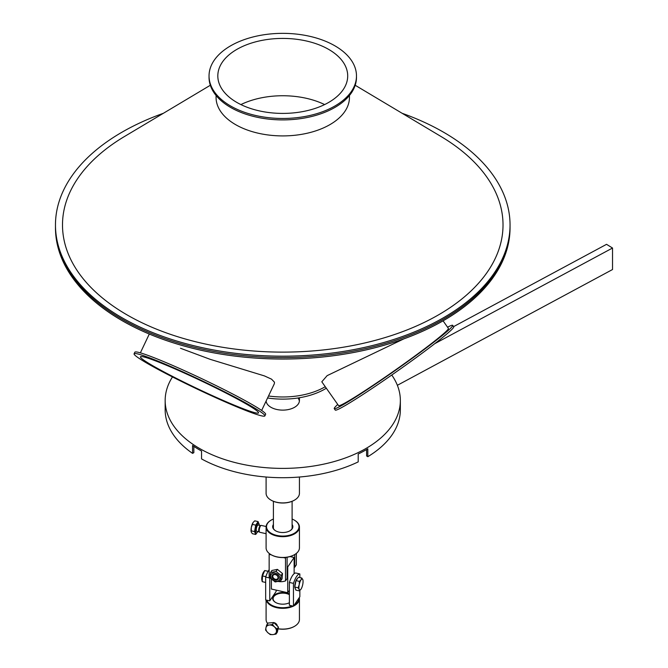 <?xml version="1.0" encoding="UTF-8"?>
<svg xmlns="http://www.w3.org/2000/svg" width="668" height="668" viewBox="0 0 668 668"><rect width="100%" height="100%" fill="white"/><g stroke="black" fill="none" stroke-linecap="round" stroke-linejoin="round"><path stroke-width="1" d="M216.14 95.566A66.691 38.502 0 0 0 236.422 125.1A66.691 38.502 0 0 0 329.099 125.1A66.691 38.502 0 0 0 349.381 95.566M210.328 85.262L124.423 136.548A220.265 127.171 0 0 0 127.88 315.371A220.265 127.171 0 0 0 437.64 315.371A220.265 127.171 0 0 0 441.097 136.548L355.192 85.262M510.043 224.949L510.043 227.821A227.287 131.22 180 0 1 282.756 359.042A227.287 131.22 180 0 1 55.469 227.821L55.469 226.385A227.287 131.22 0 0 0 282.756 357.605A227.287 131.22 0 0 0 510.043 226.385A227.287 131.22 180 0 1 282.756 357.605A227.287 131.22 180 0 1 55.469 226.385L55.469 224.949A227.287 131.22 0 0 0 282.756 356.178A227.287 131.22 0 0 0 510.043 224.949A227.287 131.22 0 0 0 402.128 113.284M163.393 113.284A227.287 131.22 0 0 0 122.044 132.164A227.287 131.22 0 0 0 55.469 224.949M209.042 75.918L209.042 77.346A73.714 42.56 0 0 0 282.756 119.906A73.714 42.56 0 0 0 356.478 77.346L356.478 75.918A73.714 42.56 0 0 0 249.865 37.825A73.714 42.56 0 0 0 209.042 75.918A73.714 42.56 0 0 0 282.756 118.47A73.714 42.56 0 0 0 356.478 75.918M253.782 42.36A64.938 37.491 0 0 0 217.818 75.918A64.938 37.491 0 0 0 282.756 113.41A64.938 37.491 0 0 0 347.702 75.918A64.938 37.491 0 0 0 253.782 42.36M324.623 104.575A64.938 37.491 0 0 0 253.782 99.682A64.938 37.491 0 0 0 240.897 104.575M180.51 348.27L210.136 359.317L264.419 375.909L271.534 379.157L274.481 382.221L274.339 383.733L274.481 382.221L271.534 379.157L264.419 375.909L210.136 359.317L180.51 348.27M443.076 320.832L448.378 328.372A67.134 3.557 -35.1 0 1 431.01 343.878A67.134 3.557 -35.1 0 1 353.347 398.07A67.134 3.557 -35.1 0 1 338.559 405.618L321.801 381.795L327.153 375.633L403.915 338.843M325.258 386.714A59.677 34.452 180 0 1 268.519 395.982A59.677 34.452 0 0 0 325.258 386.714M337.732 404.449A72.394 3.841 -35.1 0 0 334.25 408.649A72.394 3.841 -35.1 0 0 350.199 400.508A72.394 3.841 -35.1 0 0 416.256 355.368A72.394 3.841 -35.1 0 0 452.687 325.349A72.394 3.841 -35.1 0 0 447.552 327.203M334.25 408.649L335.261 410.085A72.394 3.841 -35.1 0 0 351.209 401.944A72.394 3.841 -35.1 0 0 417.266 356.804A72.394 3.841 -35.1 0 0 453.697 326.777L452.687 325.349M134.093 353.773L134.844 352.195A72.394 4.81 25.4 0 1 202.295 378.931A72.394 4.81 25.4 0 1 265.622 414.344L264.87 415.922A72.394 4.81 25.4 0 1 214.011 396.901A72.394 4.81 25.4 0 1 141.432 359.868A72.394 4.81 25.4 0 1 134.093 353.773A72.394 4.81 25.4 0 1 201.544 380.51A72.394 4.81 25.4 0 1 264.87 415.922M258.24 412.131A65.38 4.342 25.4 0 1 258.533 412.916A65.38 4.342 25.4 0 1 212.599 395.732A65.38 4.342 25.4 0 1 147.06 362.29A65.38 4.342 25.4 0 1 140.43 356.787A65.38 4.342 25.4 0 1 197.352 379.04A65.38 4.342 25.4 0 1 258.24 412.131M326.318 388.225A59.677 34.452 180 0 1 267.559 397.986M193.845 446.358L193.845 452.679L192.559 453.372L192.559 445.489A117.593 67.894 -0 0 0 201.552 451.034L201.552 458.916A117.593 67.894 180 0 0 358.207 461.889L358.207 454.006A117.593 67.894 -0 0 0 367.809 448.812L367.809 456.695L366.607 455.96L366.607 449.531M192.559 453.372A117.593 67.894 180 0 1 165.163 409.818L165.163 400.499A117.593 67.894 -0 0 0 235.979 462.79A117.593 67.894 -0 0 0 363.133 450.057A117.593 67.894 -0 0 0 400.349 400.499A117.593 67.894 -0 0 0 391.757 375.024M400.349 400.499L400.349 409.818A117.593 67.894 180 0 1 367.809 456.695M298.796 397.861A16.675 9.628 180 0 1 299.431 400.499A16.675 9.628 180 0 1 283.232 410.119A16.675 9.628 180 0 1 266.114 401.042M299.389 401.217A16.675 9.628 -0 0 0 297.97 397.986M172.478 376.936A117.593 67.894 -0 0 0 165.163 400.499M299.431 477.019L299.431 493.293A16.675 9.628 180 0 1 298.93 495.631A16.675 9.628 180 0 1 294.546 500.098A16.675 9.628 180 0 1 270.966 500.098A16.675 9.628 180 0 1 266.089 493.293L266.089 477.019M271.124 500.19A16.232 9.377 0 0 0 271.283 500.274A16.232 9.377 0 0 0 294.237 500.274A16.232 9.377 0 0 0 294.396 500.19M453.58 326.627L606.544 244.329L612.531 248.028L434.676 343.719M397.368 385.294L612.531 269.53L612.531 248.028M267.651 623.561A16.675 9.628 180 0 1 266.089 619.486L266.089 600.031M293.578 606.035A16.675 9.628 0 0 0 299.431 598.712L299.431 619.486A16.675 9.628 180 0 1 294.546 626.292A16.675 9.628 180 0 1 278.088 628.73M278.072 628.822A16.232 9.377 0 0 0 294.237 626.475A16.232 9.377 0 0 0 294.396 626.384M266.256 600.064A16.675 9.628 0 0 0 276.694 607.671A16.675 9.628 0 0 0 293.302 606.168M299.431 598.712A16.675 9.628 0 0 0 299.314 597.551M275.784 602.561A9.653 5.569 180 0 1 273.103 598.712A9.653 5.569 180 0 1 278.932 593.593A9.653 5.569 180 0 1 289.378 594.654M292.292 605.934A16.232 9.377 180 0 1 276.853 607.078A16.232 9.377 180 0 1 266.841 600.198M298.988 598.035A16.232 9.377 180 0 1 294.329 604.924M289.378 593.952A10.095 5.828 0 0 0 275.375 594.378A10.095 5.828 0 0 0 275.625 602.469A10.095 5.828 0 0 0 279.09 603.78A10.095 5.828 0 0 0 289.378 602.753M299.849 590.42L299.849 596.766L293.461 606.202L293.461 583.373A15.356 4.559 -77.3 0 1 299.849 573.937L299.849 577.57M299.849 573.937L295.765 573.01A15.356 4.559 -77.3 0 0 289.378 582.454L293.461 583.373M293.461 606.202L289.378 605.283L289.378 582.454M276.143 590.12L276.143 591.422L269.755 600.858L269.755 578.029A15.356 4.559 -77.3 0 1 269.847 577.753M269.755 600.858L265.672 599.939L265.672 577.102A15.356 4.559 -77.3 0 1 269.154 569.72M265.672 577.102L269.755 578.029M271.124 520.155A16.675 9.628 0 0 0 270.966 520.247A16.675 9.628 0 0 0 267.225 523.553A16.675 9.628 0 0 0 266.089 527.052A16.675 9.628 0 0 0 282.756 536.68A16.675 9.628 0 0 0 299.431 527.052A16.675 9.628 0 0 0 294.546 520.247A16.675 9.628 0 0 0 294.396 520.155M292.108 519.036A16.232 9.377 180 0 1 294.237 520.071A16.232 9.377 180 0 1 295.707 532.354A16.232 9.377 180 0 1 274.832 534.876A16.232 9.377 180 0 1 267.634 523.286A16.232 9.377 180 0 1 271.283 520.071A16.232 9.377 180 0 1 273.412 519.036M273.412 524.497A10.095 5.828 0 0 0 273.362 524.58A10.095 5.828 0 0 0 275.625 530.818A10.095 5.828 0 0 0 289.895 530.818A10.095 5.828 0 0 0 292.108 524.497M299.431 527.052L299.431 547.835A16.675 9.628 180 0 1 294.546 554.64A16.675 9.628 180 0 1 270.966 554.64A16.675 9.628 180 0 1 266.089 547.835L266.089 527.052M292.108 525.658A9.653 5.569 180 0 1 292.409 527.052A9.653 5.569 180 0 1 289.737 530.91M275.784 530.91A9.653 5.569 180 0 1 273.103 527.052A9.653 5.569 180 0 1 273.412 525.658M271.124 554.732A16.232 9.377 0 0 0 271.283 554.824A16.232 9.377 0 0 0 294.237 554.824A16.232 9.377 0 0 0 294.396 554.732M294.129 567.424A15.356 11.682 -145.9 0 0 294.763 567.199L296.358 564.844L296.358 553.405M294.763 567.199L294.763 554.515M278.472 581.511A15.356 11.682 -145.9 0 0 285.503 580.884L285.503 558.056L285.962 557.379M285.503 580.884L287.106 578.53L287.106 557.221M271.367 554.874L269.154 554.373L269.154 577.202A15.356 11.682 -145.9 0 0 270.381 578.146M269.154 554.373L269.588 553.739M285.503 558.056L283.299 557.563M271.392 579.214L271.392 589.042L287.741 592.733L287.741 566.94L294.129 557.496L290.029 556.578M287.106 566.79L287.741 566.94M294.129 573.678L294.129 557.496M287.741 592.733L289.378 590.312M299.155 589.452L298.12 587.807L299.222 584.692A5.703 1.695 102.7 0 0 299.155 589.452A5.703 1.695 102.7 0 0 300.825 589.435L300.817 589.443A5.703 1.695 102.7 0 0 300.917 589.301L299.247 590.879L299.155 589.452M299.381 581.369L301.059 579.791A5.703 1.695 102.7 0 0 299.222 584.692L299.381 581.369L296.016 580.609L298.412 577.244L301.777 578.004L302.821 579.649A5.703 1.695 102.7 0 0 301.059 579.791L301.777 578.004M300.917 589.301A5.703 1.695 102.7 0 0 302.754 584.4A5.703 1.695 102.7 0 0 302.938 580.058A5.703 1.695 102.7 0 0 302.821 579.649L302.93 580.033M298.12 587.807L294.755 587.047L295.882 590.12L299.247 590.879M294.755 587.047L296.016 580.609M295.231 588.349A5.102 1.52 -77.3 0 1 294.872 587.381M294.813 586.746A5.102 1.52 -77.3 0 1 295.565 581.82A5.102 1.52 -77.3 0 1 297.41 578.647M277.187 575.641A2.839 2.154 34.1 0 1 277.905 578.304A2.839 2.154 34.1 0 1 275.55 579.306A2.839 2.154 34.1 0 1 272.786 576.175A2.839 2.154 34.1 0 1 275.976 574.822M266.114 526.509L261.255 525.415A3.507 1.044 102.7 0 0 261.113 525.415A3.507 1.044 102.7 0 0 259.209 530.726A3.507 1.044 102.7 0 0 259.576 532.196A3.507 1.044 102.7 0 0 259.71 532.262L266.089 533.699M251.151 531.703A5.703 1.695 -77.3 0 1 251.143 531.661A5.703 1.695 -77.3 0 1 251.293 527.503L251.293 532.154L252.362 533.707L255.727 534.467L256.779 532.922M251.143 531.661L251.293 532.154M253.089 522.51L251.293 527.503A5.703 1.695 -77.3 0 1 253.089 522.51A5.703 1.695 -77.3 0 1 253.256 522.284A5.703 1.695 -77.3 0 1 253.256 522.276L254.758 520.848L258.124 521.608L255.727 525.148L252.362 524.388M255.727 525.148L254.533 531.578L251.168 530.818M254.533 531.578L255.727 534.467M259.226 525.015L258.124 521.608M259.234 525.265A5.002 1.486 102.7 0 0 258.516 523.269L258.032 523.161A5.002 1.486 102.7 0 0 256.12 525.574A5.002 1.486 102.7 0 0 255.109 530.726A5.002 1.486 102.7 0 0 255.827 532.914L256.32 533.031A5.002 1.486 102.7 0 0 257.823 531.536M258.516 523.269A5.002 1.486 102.7 0 0 256.612 525.683A5.002 1.486 102.7 0 0 255.602 530.835A5.002 1.486 102.7 0 0 256.32 533.031M260.503 525.549L258.124 525.015A3.215 0.952 102.7 0 0 256.896 526.568A3.215 0.952 102.7 0 0 256.253 529.874A3.215 0.952 102.7 0 0 256.712 531.285L259.084 531.82M260.562 525.566A3.215 0.952 102.7 0 0 260.428 525.566A3.215 0.952 102.7 0 0 258.691 530.425A3.215 0.952 102.7 0 0 259.034 531.778A3.215 0.952 102.7 0 0 259.151 531.837M273.855 622.634A3.507 2.672 34.1 0 1 277.136 625.273A3.507 2.672 34.1 0 1 277.312 625.983M272.552 622.659A3.507 2.672 34.1 0 1 273.387 622.584M276.393 631.828L276.034 634.074L272.961 634.6A5.703 4.342 -145.9 0 0 276.393 631.828A5.703 4.342 -145.9 0 0 274.606 627.035L277.128 629.031L276.393 631.828M270.256 634.583L267.734 632.588A5.703 4.342 -145.9 0 0 272.961 634.6L270.256 634.583M265.58 630.049L265.939 627.795A5.703 4.342 -145.9 0 0 267.734 632.588L265.58 630.049M269.379 625.023L272.452 624.496L274.606 627.035A5.703 4.342 -145.9 0 0 269.379 625.023A5.703 4.342 -145.9 0 0 265.939 627.795L266.674 625.006L269.379 625.023M266.674 625.006L267.993 623.06L273.771 622.551L272.452 624.496M273.771 622.551L278.447 627.085L277.128 629.031M278.447 627.085L277.345 632.128L276.034 634.074M275.049 623.787A3.215 2.447 34.1 0 1 276.301 625.006M261.889 580.15A4.96 1.47 -77.3 0 1 261.856 580.008A4.96 1.47 -77.3 0 1 263.693 571.858L264.703 570.547L262.507 575.925L262.223 581.678L265.672 582.454M261.856 580.008L262.223 581.678M268.16 571.274L264.703 570.547L268.135 571.324M262.507 575.925L265.814 576.668M274.197 574.605A2.914 2.221 34.1 0 1 277.32 575.783A2.914 2.221 34.1 0 1 277.796 578.647A2.914 2.221 34.1 0 1 274.139 578.847A2.914 2.221 34.1 0 1 272.961 575.382A2.914 2.221 34.1 0 1 274.197 574.605M273.83 574.296A3.507 2.672 -145.9 0 0 273.421 579.156A3.507 2.672 -145.9 0 0 278.514 578.137A3.507 2.672 -145.9 0 0 273.83 574.296M271.099 578.029A4.96 3.774 -145.9 0 0 279.082 580.325A4.96 3.774 -145.9 0 0 275.583 573.236A4.96 3.774 -145.9 0 0 271.099 578.029M280.677 580.851L282.071 578.797L282.506 573.528L277.429 569.37L271.909 570.472L270.515 572.534L276.034 571.424L281.119 575.582L280.677 580.851L275.158 581.953L270.081 577.795L270.515 572.534M277.429 569.37L276.034 571.424M282.506 573.528L281.119 575.582M261.639 410.461L274.339 383.733M140.372 352.829L149.298 334.033M292.108 528.446L292.108 501.309M273.412 528.446L273.412 501.309M299.431 400.499L299.431 397.752M259.034 531.778L259.576 532.196M260.428 525.566L261.113 525.415"/></g></svg>
